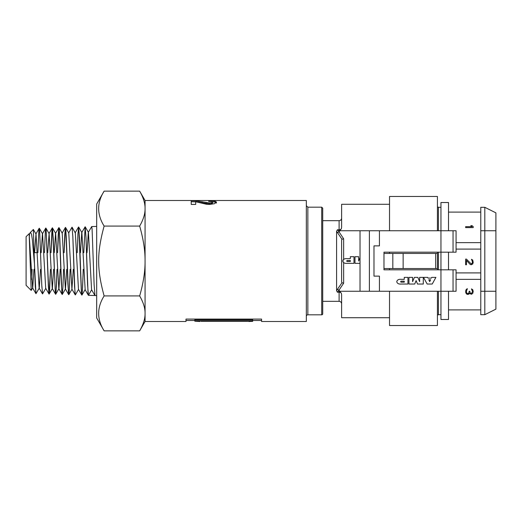<?xml version="1.0" encoding="UTF-8"?>
<svg xmlns="http://www.w3.org/2000/svg" width="522" height="522" viewBox="0 0 522 522"><rect width="100%" height="100%" fill="white"/><g stroke="black" fill="none" stroke-linecap="round" stroke-linejoin="round"><path stroke-width="0.78" d="M40.52 269.319L39.281 288.066L35.972 293.677L34.426 263.121L35.274 286.382L35.998 293.69M42.621 293.821L41.832 286.278L39.587 229.673L39.248 228.225L38.817 231.383L37.904 252.681M37.891 252.681L38.804 231.305L39.202 228.258L39.581 229.726L41.734 284.601L42.556 293.893M44.442 252.681L45.349 231.2L45.76 228.049L46.125 229.458L48.363 286.402L49.088 294.101L50.464 269.319L49.583 290.734L49.166 294.049L48.807 292.744L46.138 229.412L45.792 228.029L45.362 231.279L44.461 252.681M57.035 269.319L56.383 286.754L55.717 294.251L55.26 291.85L53.251 238.508L52.383 227.801L51.006 252.681L51.893 231.148L52.311 227.846L52.67 229.197L55.345 292.901L55.684 294.277L56.115 290.943L57.022 269.319M63.593 269.319L62.934 286.917L62.268 294.46L61.811 292.039L59.802 238.371L58.94 227.592L57.564 252.681L58.203 235.174L58.862 227.644L59.325 230.045L61.335 283.733L62.144 294.46L62.888 287.478L63.573 269.319M70.15 269.319L69.224 291.583L68.826 294.669L68.447 293.136L66.294 236.831L65.491 227.39L64.115 252.681L64.761 235.004L65.42 227.435L65.876 229.856L67.893 283.864L68.695 294.662L69.446 287.629L70.131 269.319M78.6 289.299L75.383 294.865L74.992 293.227L72.845 236.518L72.036 227.187L72.832 236.623L74.548 286.389L75.305 294.917M91.624 289.795L88.433 295.328L88.029 292.803L86.019 237.817L85.151 226.776L85.947 236.486L87.559 284.301L88.414 295.328L94.971 295.53L94.11 284.477L92.094 229.099L91.689 226.568L88.303 232.394L87.03 252.681M80.479 252.681L81.745 232.59L85.138 226.776L83.774 252.681M212.395 201.838L214.79 202.06L216.526 203.071M196.898 201.929L209.165 203.854L211.651 203.626L212.519 203.045L212.519 202.06L211.606 201.564L208.578 201.381L209.061 200.755L214.79 201.061L216.526 202.092L214.516 203.697L209.511 204.422L206.268 204.206L195.704 201.746L195.704 204.422L191.215 204.422L191.215 200.702L196.037 200.859L209.165 202.888L211.651 202.653L212.519 202.06M191.215 201.707L196.037 201.864M209.061 201.388L209.061 200.755M206.21 203.587L206.21 202.614M194.837 320.488L185.982 320.488L185.982 321.5L145.064 321.5L145.064 200.5L306.336 200.5L306.336 321.5L261.581 321.5L261.581 320.488L252.674 320.488M185.982 321.5L185.982 319.092L261.581 319.092L261.581 321.5M72.101 227.233L75.188 232.799L78.528 227.031L78.77 227.52L81.269 289.782L81.81 295.074L82.391 290.865L83.246 269.319L82.593 287.348L81.934 295.074L81.471 292.607L79.461 237.928L78.659 227.024L77.909 234.176L77.217 252.681M306.336 205.668L307.849 207.182L307.849 314.818A1.514 1.514 0 0 0 306.336 316.332M322.72 208.187L322.72 313.813A1.011 1.011 0 0 1 321.709 314.818L321.709 207.182L322.72 208.187M200.918 321.304L247.943 321.304M248.72 321.5L252.674 321.343L252.674 319.751L194.837 319.751L194.837 321.187L199.939 321.5M252.674 320.749L194.837 320.749M139.661 330.857C143.367 324.397 145.168 318.577 145.064 313.396C145.168 308.215 143.367 302.395 139.661 295.928C143.367 283.002 145.168 271.362 145.064 261C145.168 250.638 143.367 238.998 139.661 226.072C143.367 219.605 145.168 213.785 145.064 208.604C145.168 203.423 143.367 197.603 139.661 191.143L104.126 191.143C96.844 202.784 96.844 214.425 104.126 226.072C96.844 252.785 96.844 269.215 104.126 295.928C96.844 307.575 96.844 319.216 104.126 330.857L139.661 330.857L145.064 321.5M34.426 263.121L33.362 229.471L35.998 234.032L39.137 288.066L42.478 293.84M30.243 232.616L33.362 229.471M31.209 290.428L26.1 285.312L26.1 236.688L29.141 233.706L31.209 290.428L32.723 287.87L33.963 269.319M31.816 279.681L32.083 269.319M29.141 233.706L32.586 287.863L35.927 293.638M34.622 252.681L35.998 234.032M41.173 252.681L42.419 233.823L45.76 228.049M39.333 228.258L42.556 233.823L45.695 288.274L49.035 294.049M47.724 252.681L49.107 233.621L52.252 288.483L55.586 294.258M49.166 294.049L52.383 288.483L53.636 269.319M54.275 252.681L55.528 233.419L58.862 227.644M52.441 227.846L55.665 233.419L58.803 288.686L62.144 294.46M55.717 294.251L58.94 288.686L60.193 269.319M58.999 227.644L62.216 233.21L65.354 288.888L68.695 294.662M62.268 294.46L65.491 288.888L66.751 269.319M65.55 227.442L68.773 233.008L71.912 289.097L73.302 269.319M75.325 232.799L78.47 289.299L81.804 295.074M78.659 227.024L81.876 232.59L85.151 289.508L81.934 295.074M85.21 226.822L88.433 232.394L91.578 289.71L94.919 295.485M29.382 235.918L29.597 234.776M30.426 232.355L31.522 234.241L32.351 239.605L34.426 263.63M104.126 330.857L96.681 317.97L96.681 204.03L104.126 191.143M104.126 295.928L139.661 295.928M104.126 226.072L139.661 226.072M336.586 290.721L337.421 292.216L338.935 290.265L337.506 289.24L336.586 290.721L336.586 231.279L341.962 239.259L341.623 240.166L341.623 281.834L341.962 282.741L337.506 289.24M389.523 317.715L341.623 317.715L341.623 294.897L341.329 293.253L338.935 290.265L343.646 283.218L341.962 282.741L341.623 281.834M343.039 260.041L343.013 261.913M343.071 262.018L343.646 262.605L343.646 283.218M343.058 260.008L343.646 259.401L343.646 238.782L341.962 239.259M343.646 238.782L338.935 231.735L337.506 232.76M341.623 218.144C341.479 219.677 340.638 220.519 339.104 220.669L339.104 231.735L337.421 229.784L336.586 231.279M339.104 231.735L341.329 228.747L341.623 227.103L341.623 204.285L389.523 204.285M360.03 263.362L354.993 263.362L354.993 256.707L358.653 256.707L358.653 261L360.03 257.738M437.416 196.468L437.416 230.75L389.523 230.75L389.523 196.468L437.416 196.468M437.416 269.822L437.416 252.178M437.416 291.25L437.416 325.532L389.523 325.532L389.523 291.25M347.234 260.504A0.496 0.496 0 0 0 346.738 261A0.496 0.496 0 0 0 347.234 261.496L350.321 261.496L350.321 260.504L347.234 260.504M353.994 263.362L353.994 256.707L350.321 256.707L350.321 258.651L347.234 258.651C344.742 258.416 343.261 259.199 342.804 261C343.261 262.807 344.735 263.597 347.234 263.362L353.994 263.362M358.653 256.707L358.653 261M354.993 263.362L354.993 256.707M389.523 253.438L389.523 252.178M389.523 269.822L389.523 268.562M392.825 253.438L392.825 268.562L383.977 268.562L383.977 253.438L437.416 253.438M392.825 268.562L437.416 268.562M403.134 253.438L403.134 268.562M435.668 268.562L435.668 253.438M340.057 291.25L440.946 291.25L440.946 269.822L383.977 269.822L383.977 252.178L440.946 252.178L440.946 230.75L379.435 230.75L379.435 245.875L373.987 245.875L379.435 245.875M360.03 291.25L360.03 230.75L369.393 230.75L369.393 291.25M440.946 230.75L440.946 202.516L448.509 202.516L448.509 230.75L440.946 230.75L456.071 230.75L456.071 252.178L440.946 252.178L440.946 269.822L456.071 269.822L456.071 291.25L440.946 291.25L440.946 319.484L448.509 319.484L448.509 291.25M456.071 291.25L456.071 279.342L480.775 279.342M468.064 293.612L467.418 293.612L468.71 293.299L469.193 291.25L469.833 291.25L470.152 292.822L471.118 293.455M472.41 291.25L471.444 288.888L472.73 289.677L473.213 291.406L472.73 293.455L471.444 294.245M480.775 291.25L495.9 291.25L495.9 212.852L484.808 207.306L480.775 207.306L480.775 314.694L484.808 314.694L484.808 230.75L480.775 230.75M484.808 207.306L484.808 230.75L495.9 230.75M495.9 291.25L495.9 309.148L484.808 314.694M438.428 291.25L438.428 314.831L437.416 314.831M401.177 281.188A0.496 0.496 0 0 0 400.687 281.678A0.496 0.496 0 0 0 401.177 282.174L404.263 282.174L404.263 281.188L401.177 281.188M407.943 284.04L407.943 277.384L404.263 277.384L404.263 279.329L401.177 279.329C398.684 279.094 397.209 279.877 396.753 281.678C397.203 283.485 398.684 284.275 401.177 284.04L407.943 284.04M379.435 291.25L379.435 276.125L373.987 276.125L373.987 245.875M427.681 277.384L428.014 278.089L431.394 278.089L428.014 278.089L427.681 277.384L423.499 277.384L427.681 277.384M431.394 278.089L431.72 277.384L435.903 277.384L432.216 284.04L427.185 284.04L423.499 277.384M408.941 277.384L412.602 277.384L412.602 281.678L414.416 277.384L417.815 277.384L419.629 281.678L419.629 277.384L423.29 277.384L423.29 284.04L417.502 284.04L416.112 280.601L414.722 284.04L408.941 284.04L408.941 277.384L412.602 277.384L412.602 281.678L414.416 277.384L417.815 277.384M431.72 277.384L435.903 277.384M417.502 284.04L416.112 280.601M419.629 281.678L419.629 277.384L423.29 277.384L423.29 284.04M379.435 230.75L369.393 230.75M379.435 276.125L373.987 276.125M430.611 279.766L429.717 281.678L428.81 279.766L430.611 279.766M456.071 252.178L456.071 249.092L480.775 249.092M480.775 242.658L456.071 242.658L456.071 249.092M456.071 242.658L456.071 230.75M448.509 269.822L448.509 252.178M480.775 272.908L456.071 272.908L456.071 269.822M456.071 272.908L456.071 279.342M471.444 263.838L472.247 263.049L472.41 261.633L472.41 262.259M465.65 226.652L465.65 227.599L473.213 227.599L473.213 226.652L472.084 225.706L470.798 225.706L471.927 226.652L465.65 226.652M471.118 294.245L469.513 293.142L469.193 293.925L468.064 294.401L466.936 294.245L466.133 293.455L465.65 292.196L465.813 290.304L466.453 289.201L467.418 288.731L466.453 291.093L466.616 292.822L467.418 293.612M471.444 293.455L472.41 291.883M472.41 261.633L471.444 259.264L472.73 260.054L473.213 262.416L472.73 263.995L471.118 264.778L469.996 264.308L466.453 260.367L466.453 264.778L465.65 264.778L465.65 259.108L466.453 259.108L471.118 263.838M437.416 207.169L438.428 207.169L438.428 230.75M438.428 252.178L438.428 269.822M214.79 202.06L214.79 201.061M211.651 203.626L211.651 202.653M209.165 203.854L209.165 202.888M202.079 202.686L202.079 201.694M196.037 201.786L196.037 200.859M341.329 228.747A2.519 1.951 180 0 1 339.104 229.784L337.421 229.784M337.421 292.216L339.104 292.216L339.104 301.331L322.72 301.331M341.329 293.253A2.519 1.951 0 0 0 339.104 292.216L339.104 290.265M360.03 230.75L340.057 230.75M453.044 252.178L453.044 230.75M453.044 291.25L453.044 269.822M94.971 295.53L96.681 295.582M91.689 226.568L96.681 226.417M307.849 314.818L321.709 314.818M307.849 207.182L321.709 207.182M145.064 200.5L139.661 191.143M68.826 294.669L72.049 289.097M45.89 228.055L49.107 233.621M42.608 293.847L45.832 288.274M39.202 228.258L35.861 234.032M52.311 227.853L48.97 233.628M65.42 227.435L62.085 233.21M71.977 227.233L68.636 233.008M75.253 294.871L71.912 289.097M88.362 295.276L85.021 289.508M29.31 234.241L30.276 232.564M34.211 252.681L37.245 252.681M339.104 220.669L322.72 220.669M339.104 301.331C340.638 301.481 341.479 302.323 341.623 303.856M480.775 309.905L448.509 309.905M438.428 207.306L440.946 207.306M480.775 212.095L448.509 212.095M438.428 314.694L440.946 314.694"/></g></svg>
